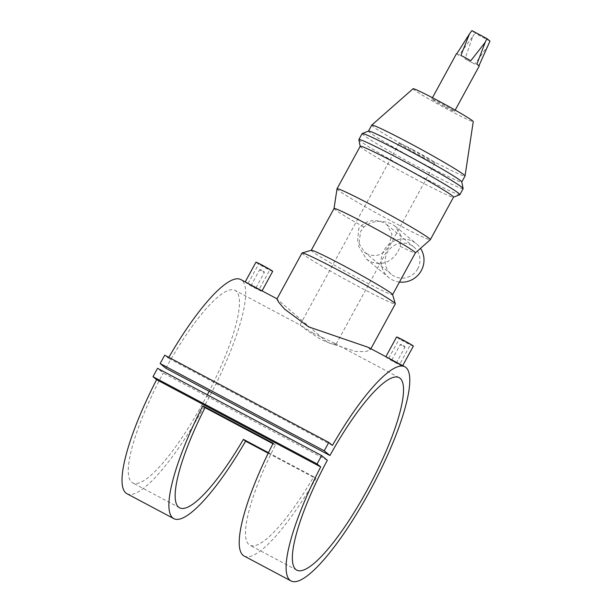<?xml version="1.0" encoding="UTF-8"?>
<svg xmlns="http://www.w3.org/2000/svg" width="612" height="612" viewBox="0 0 612 612"><rect width="100%" height="100%" fill="white"/><g stroke="black" fill="none" stroke-linecap="round" stroke-linejoin="round"><path stroke-width="0.46" stroke-dasharray="3.06 2.29" d="M391.871 360.032L396.561 362.526L391.825 359.978L400.164 344.678L404.953 347.287L400.172 344.678L401.089 344.403L404.677 346.361L401.089 344.403M404.677 346.361L404.953 347.279L396.561 362.526M410.361 344.426L399.468 338.558L410.361 344.426M399.605 364.148C401.288 365.662 389.844 359.581 388.827 358.418L399.713 364.293L410.468 344.564M386.524 357.048L386.011 356.918C387.488 358.808 404.907 368.072 402.421 365.647L399.797 364.102M396.591 336.998A9.54 0.428 -151.4 0 0 396.767 337.197A9.54 0.428 -151.4 0 0 405.718 342.46A9.54 0.428 -151.4 0 0 413.345 346.132M255.915 287.739L251.226 285.246L255.961 287.801L264.3 272.501L259.519 269.892L264.3 272.493L264.032 271.575L260.444 269.617L264.032 271.575M260.444 269.617L259.526 269.892L251.226 285.246M269.716 269.64L258.815 263.772L269.716 269.64M258.96 289.361C260.643 290.876 249.206 284.794 248.181 283.624L259.067 289.499L269.823 269.777M245.879 282.254L245.366 282.132C246.843 284.022 264.269 293.286 261.775 290.853L259.151 289.315M272.692 271.338A9.54 0.428 28.6 0 1 265.065 267.666A9.54 0.428 28.6 0 1 256.114 262.41A9.54 0.428 28.6 0 1 255.946 262.211M398.106 251.417L400.187 246.376L401.135 235.804L395.214 226.272L391.802 223.992C381.253 219.593 371.943 220.618 363.872 227.06L360.606 231.474L358.663 246.253L366.389 259.014L369.9 261.362C381.636 266.052 391.037 262.739 398.106 251.417M399.475 282.048A21.803 21.213 129.6 0 1 388.643 277.427A21.803 21.213 129.6 0 1 383.785 250.66A21.803 21.213 129.6 0 1 416.443 243.828A21.803 21.213 129.6 0 1 420.505 248.35M367.261 253.988L364.392 252.052L357.637 241.235L358.686 228.842C365.203 220.488 373.71 218.507 384.206 222.913L386.975 224.757L391.955 234.113L389.156 245.045C384.129 254.653 376.831 257.629 367.261 253.988M417.782 268.729A17.71 17.235 129.6 0 1 391.252 274.275A17.71 17.235 129.6 0 1 387.304 252.527A17.71 17.235 129.6 0 1 413.834 246.98A17.71 17.235 129.6 0 1 417.782 268.729M301.999 253.039A53.137 2.394 -151.4 0 0 358.074 286.271A53.137 2.394 -151.4 0 0 395.314 303.912M368.294 347.348L370.268 349.85L365.93 351.556L356.253 351.571L327.451 342.437L276.953 298.97M413.039 88.748A34.295 1.545 -151.4 0 0 449.216 110.214A34.295 1.545 -151.4 0 0 473.252 121.574M371.721 125.162A53.137 2.394 -151.4 0 0 427.796 158.393A53.137 2.394 -151.4 0 0 465.028 176.034M368.539 131.075A53.137 2.394 -151.4 0 0 368.462 131.136A53.137 2.394 -151.4 0 0 424.537 164.368A53.137 2.394 -151.4 0 0 461.769 182.009A53.137 2.394 -151.4 0 0 461.785 181.917M362.12 133.615A57.52 2.593 -151.4 0 0 422.816 169.585A57.52 2.593 -151.4 0 0 463.123 188.687M358.854 139.697A57.52 2.593 -151.4 0 0 419.557 175.56A57.52 2.593 -151.4 0 0 459.78 194.731M360.208 146.268A53.137 2.394 -151.4 0 0 360.2 146.367A53.137 2.394 -151.4 0 0 416.282 179.5A53.137 2.394 -151.4 0 0 453.446 197.202A53.137 2.394 -151.4 0 0 453.523 197.141M336.998 188.856A53.137 2.394 -151.4 0 0 393.088 222.049A53.137 2.394 -151.4 0 0 430.297 239.72M400.187 246.376A46.328 2.088 -151.4 0 0 415.372 252.871A46.328 2.088 -151.4 0 0 415.395 252.848M311.324 250.262A46.328 2.088 -151.4 0 0 311.24 250.323A46.328 2.088 -151.4 0 0 360.124 279.294A46.328 2.088 -151.4 0 0 392.59 294.678A46.328 2.088 -151.4 0 0 392.59 294.571M445.429 107.085A12.944 0.581 -151.4 0 0 454.502 111.376A12.944 0.581 -151.4 0 0 440.839 103.283A12.944 0.581 -151.4 0 0 431.766 98.991A12.944 0.581 -151.4 0 0 445.429 107.085M488.452 45.005L474.92 64.107A12.944 0.581 28.6 0 1 470.192 61.667A12.944 0.581 28.6 0 1 464.982 58.829L472.709 36.636L458.954 55.317A12.944 0.581 28.6 0 1 456.529 53.573M479.257 65.966A12.944 0.581 28.6 0 1 478.882 65.912L476.84 64.222M313.482 333.341L300.041 324.949L306.161 329.845L320.726 339.339L331.245 343.845L335.927 344.51L334.114 343.064L313.482 333.341M413.452 149.994A20.441 0.918 -151.4 0 0 399.123 143.2A20.441 0.918 -151.4 0 0 420.696 155.984A20.441 0.918 -151.4 0 0 435.017 162.769A20.441 0.918 -151.4 0 0 413.452 149.994M244.127 556.025A121.268 27.356 118 0 0 315.907 478.569L268.201 453.209M126.921 493.7A121.268 27.356 118 0 0 208.011 399.468A121.268 27.356 118 0 0 240.791 279.554M168.813 357.354A121.268 27.356 118 0 0 168.338 358.181L164.712 355.182M332.423 445.429L168.338 358.181M268.454 452.696L313.719 476.763A109.005 24.587 -62 0 1 249.887 545.193A109.005 24.587 -62 0 1 275.377 445.039L272.929 443.738M327.328 460.285L163.243 373.037L157.544 368.325M165.844 368.256A109.005 24.587 -62 0 1 235.039 290.379A109.005 24.587 -62 0 1 209.159 391.29M207.346 394.801A109.005 24.587 -62 0 1 132.682 482.876A109.005 24.587 -62 0 1 163.243 373.037M334.03 208.524L334.037 208.508A46.328 2.088 -151.4 0 0 334.03 208.524A46.328 2.088 -151.4 0 0 363.872 227.06M474.92 64.107L464.982 58.829M458.954 55.317L456.904 53.627M460.874 55.432L470.812 60.71M472.709 36.636L474.973 33.155L471.883 30.6M489.975 41.134L474.973 33.155M273.189 443.226L275.377 445.039M313.719 476.763L315.907 478.569M388.712 358.288L399.468 338.558M395.214 226.272L416.443 243.828M364.392 252.052L391.252 274.275M370.88 348.725L370.268 349.85M455.183 110.122L454.502 111.376M399.123 143.2L300.041 324.949L235.039 290.379M435.017 162.769L335.927 344.51M399.123 377.635L334.114 343.064M296.766 570.124L249.887 545.193M179.561 507.799L132.682 482.876M432.454 97.729L431.766 98.991M386.975 224.757L413.834 246.98M366.389 259.014L388.643 277.427M248.067 283.501L258.815 263.772M254.913 287.066L250.109 284.511M395.566 361.853L390.754 359.298"/><path stroke-width="0.92" d="M402.704 365.647L413.345 346.132A9.54 0.428 -151.4 0 0 413.169 345.925A9.54 0.428 -151.4 0 0 404.218 340.67A9.54 0.428 -151.4 0 0 396.591 336.998L385.858 356.689M277.029 298.824L240.791 279.554A121.268 27.356 118 0 0 168.813 357.354M245.213 281.903L255.946 262.211A9.54 0.428 28.6 0 1 263.573 265.883A9.54 0.428 28.6 0 1 272.524 271.139A9.54 0.428 28.6 0 1 272.692 271.338L262.051 290.861M420.505 248.35A21.803 21.213 129.6 0 1 421.293 270.603A21.803 21.213 129.6 0 1 399.475 282.048M370.88 348.725L395.314 303.912A53.137 2.394 -151.4 0 0 395.314 303.789A53.137 2.394 -151.4 0 0 339.232 270.68A53.137 2.394 -151.4 0 0 302.099 252.97A53.137 2.394 -151.4 0 0 301.999 253.039L276.953 298.97L278.621 302.152L284.519 309.075L308.609 326.854L368.294 347.348L404.884 366.802A121.268 27.356 118 0 0 332.423 445.429L328.805 442.43L164.712 355.182L160.153 363.543L165.844 368.256L329.937 455.504A109.005 24.587 -62 0 1 399.123 377.635A109.005 24.587 -62 0 1 369.656 485.423A109.005 24.587 -62 0 1 296.766 570.124A109.005 24.587 -62 0 1 327.328 460.285L321.637 455.58L157.544 368.325L152.985 376.694L156.611 379.692A121.268 27.356 118 0 0 126.921 493.7L173.808 518.632A121.268 27.356 -62 0 1 202.863 405.832L273.189 443.226A121.268 27.356 118 0 0 244.127 556.025L291.014 580.949A121.268 27.356 118 0 0 372.104 486.724A121.268 27.356 118 0 0 404.884 366.802M461.792 181.971L465.028 176.034A53.137 2.394 -151.4 0 0 465.043 175.996L473.252 121.574A34.295 1.545 -151.4 0 0 437.06 100.154A34.295 1.545 -151.4 0 0 413.039 88.748L371.744 125.131A53.137 2.394 -151.4 0 0 371.721 125.162L368.485 131.098M465.043 175.996A53.137 2.394 -151.4 0 0 408.954 142.803A53.137 2.394 -151.4 0 0 371.744 125.131M453.5 197.179L459.78 194.731A57.52 2.593 -151.4 0 0 459.864 194.662L463.123 188.687A57.52 2.593 -151.4 0 0 463.131 188.58L461.785 181.917A53.137 2.394 -151.4 0 0 405.695 148.777A53.137 2.394 -151.4 0 0 368.539 131.075L362.205 133.554A57.52 2.593 -151.4 0 0 362.12 133.615L358.862 139.59A57.52 2.593 -151.4 0 0 358.854 139.697L360.185 146.306M463.131 188.58A57.52 2.593 -151.4 0 0 402.428 152.717A57.52 2.593 -151.4 0 0 362.205 133.554M459.864 194.662A57.52 2.593 -151.4 0 0 399.169 158.692A57.52 2.593 -151.4 0 0 358.862 139.59M415.387 252.863L430.297 239.72A53.137 2.394 -151.4 0 0 430.328 239.69L453.523 197.141A53.137 2.394 -151.4 0 0 397.448 163.909A53.137 2.394 -151.4 0 0 360.208 146.268L337.013 188.817A53.137 2.394 -151.4 0 0 336.998 188.856L334.037 208.508L311.263 250.277M430.328 239.69A53.137 2.394 -151.4 0 0 374.253 206.458A53.137 2.394 -151.4 0 0 337.013 188.817M392.606 294.632L415.395 252.848A46.328 2.088 -151.4 0 0 366.504 223.877A46.328 2.088 -151.4 0 0 334.045 208.493M395.314 303.789L392.59 294.571A46.328 2.088 -151.4 0 0 343.699 265.707A46.328 2.088 -151.4 0 0 311.324 250.262L302.099 252.97M432.454 97.729L456.529 53.573A12.944 0.581 28.6 0 1 456.904 53.627L469.465 33.951L460.874 55.432A12.944 0.581 28.6 0 1 465.602 57.872A12.944 0.581 28.6 0 1 470.812 60.71L485.209 42.32L476.84 64.222A12.944 0.581 28.6 0 1 479.257 65.966L455.183 110.122M478.882 65.912L489.975 41.134L486.884 38.579L485.209 42.32M268.201 453.209L245.58 441.176A121.268 27.356 -62 0 1 173.808 518.632M321.637 455.58L317.077 463.942L320.696 466.941A121.268 27.356 118 0 0 291.014 580.949M320.696 466.941L156.611 379.692M272.929 443.738L205.058 407.646A109.005 24.587 118 0 0 179.561 507.799A109.005 24.587 118 0 0 243.392 439.37L268.454 452.696M209.159 391.29A109.005 24.587 -62 0 1 207.346 394.801M328.805 442.43L324.245 450.799L160.153 363.543M324.245 450.799L329.937 455.504M317.077 463.942L152.985 376.694M469.465 33.951L471.883 30.6L486.884 38.579M245.58 441.176L243.392 439.37M205.058 407.646L202.863 405.832"/></g></svg>
